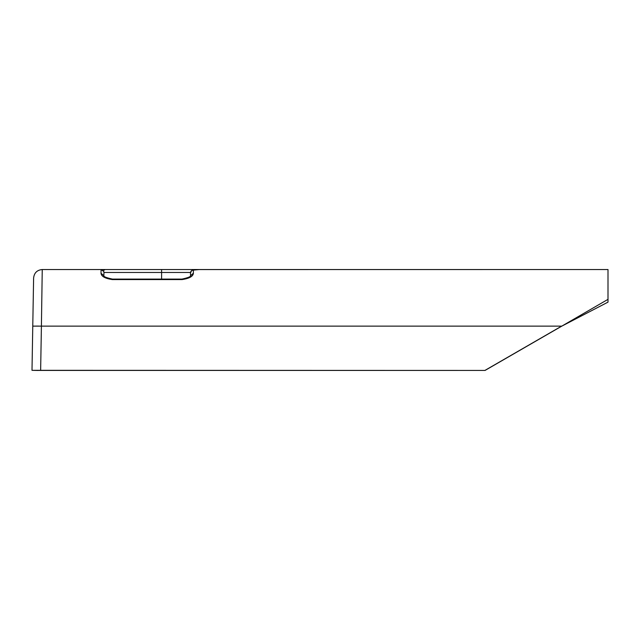 <?xml version="1.0" encoding="UTF-8"?>
<svg xmlns="http://www.w3.org/2000/svg" width="640" height="640" viewBox="0 0 640 640"><rect width="100%" height="100%" fill="white"/><g stroke="black" fill="none" stroke-linecap="round" stroke-linejoin="round"><path stroke-width="0.96" d="M104.496 270.048L104.504 269.528L101.288 269.528L104.496 270.048M101.288 269.528L42.248 269.528L41.408 326.128L32.768 326.128L32 370.328L485.064 370.432L561.632 326.224L608 302.136L608 299.352L561.632 326.224M485.064 370.328L561.632 326.128L41.408 326.128L40.64 370.328L485.064 370.432L37.76 370.432M308.528 269.528L199.088 269.568L193.344 270.104C191.568 270.28 190.608 271.248 190.464 273.008L191.624 270.576C193.912 269.912 189.88 269.768 199.088 269.568L608 269.528L608 299.352M297.016 269.528L161.6 269.528L161.6 272.464L103.952 272.464C103.8 270.688 102.84 269.712 101.072 269.528L101.008 273.224C101.28 276.376 105.08 278.496 112.424 279.592L181.976 279.592C189.32 278.496 193.12 276.376 193.392 273.224L193.344 270.104M38.536 326.088L32.768 326.128L33.608 278.024C34.192 272.856 37.072 270.024 42.248 269.528C37.072 270.024 34.192 272.856 33.608 278.024M101.008 273.224L103.88 275.728M103.952 272.464L103.848 275.664C103.512 276.632 106.376 277.776 112.424 279.088L112.424 279.592M193.392 273.224L190.52 275.72M112.424 279.088L181.976 279.088C188.04 277.768 190.896 276.624 190.552 275.664L190.464 273.008M103.816 271.56L101.072 269.528L608 269.528M161.6 269.528L103.944 269.528M181.976 279.088L181.976 279.592M190.504 272.464L161.6 272.464L161.6 279.088M38.128 370.472L32 370.328L38.128 370.472M297.016 269.568L303.4 269.528"/></g></svg>
